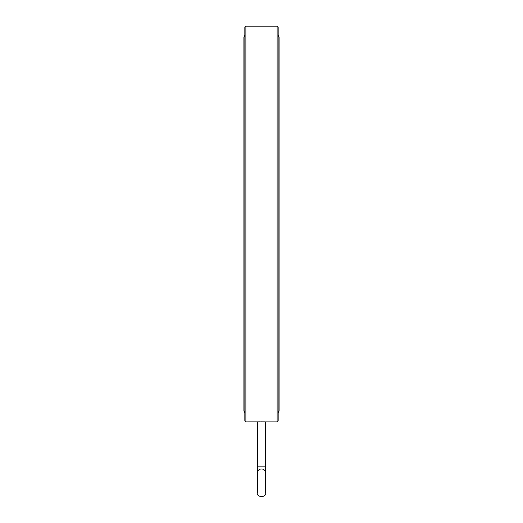 <?xml version="1.0" encoding="UTF-8"?>
<svg xmlns="http://www.w3.org/2000/svg" width="523" height="523" viewBox="0 0 523 523"><rect width="100%" height="100%" fill="white"/><g stroke="black" fill="none" stroke-linecap="round" stroke-linejoin="round"><path stroke-width="0.78" d="M265.664 466.137L265.664 421.871L257.336 421.871L257.336 466.137L265.664 466.137L265.664 492.666L265.664 472.308M244.836 420.832L244.836 27.189L245.882 26.15L245.882 421.871L244.836 420.832M245.882 421.871L258.558 421.852M259.192 421.839L259.983 421.832M260.689 421.832L264.566 421.852M277.118 26.15L278.164 27.189L278.164 420.832L277.118 421.871L277.118 26.15L245.882 26.15M265.664 472.779A4.164 3.798 180 0 0 261.5 468.987A4.164 3.798 180 0 0 257.336 472.779L257.336 492.686C256.093 497.582 266.73 497.942 265.664 492.686M257.336 472.308L257.336 466.137M244.836 412.686L243.901 411.091L243.901 36.93L244.836 35.335M277.118 421.871L265.664 421.871M278.164 412.686L279.099 411.091L279.099 36.93L278.164 35.335"/></g></svg>
